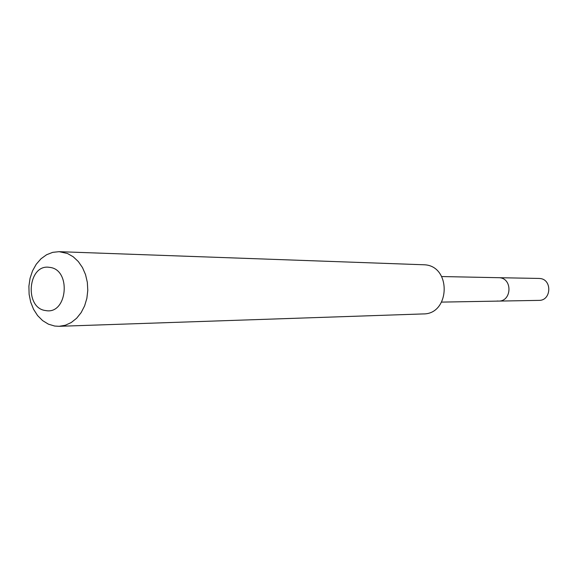 <?xml version="1.0" encoding="UTF-8"?>
<svg xmlns="http://www.w3.org/2000/svg" width="578" height="578" viewBox="0 0 578 578"><rect width="100%" height="100%" fill="white"/><g stroke="black" fill="none" stroke-linecap="round" stroke-linejoin="round"><path stroke-width="0.87" d="M441.657 276.544L499.602 277.715C512.722 278.632 511.74 301.485 498.604 301.095L497.167 301.015M59.158 251.676L424.924 264.811C451.649 266.545 450.031 314.374 423.284 313.926L59.093 326.31L54.672 326.043L48.407 324.164L42.628 320.617L37.599 315.588L33.56 309.309L30.685 302.092L29.11 294.267L28.9 286.197L30.063 278.256L32.556 270.815L36.262 264.211L41.009 258.771L46.58 254.746L52.728 252.34L59.158 251.676L67.438 253.489L73.204 256.762L78.297 261.531L82.473 267.571L85.537 274.615L87.336 282.339L87.784 290.373L86.866 298.342L84.612 305.87L81.144 312.611L76.628 318.247L71.275 322.517L65.336 325.248L59.093 326.31M45.713 310.567C23.958 308.291 27.881 263.489 49.535 267.368C71.629 269.232 67.525 315.003 45.713 310.567M538.971 278.437L539.903 278.495C552.351 279.355 551.419 300.741 538.949 300.379L498.604 301.095C511.74 301.485 512.722 278.632 499.602 277.715L538.971 278.437M441.635 302.106L498.604 301.095"/></g></svg>
